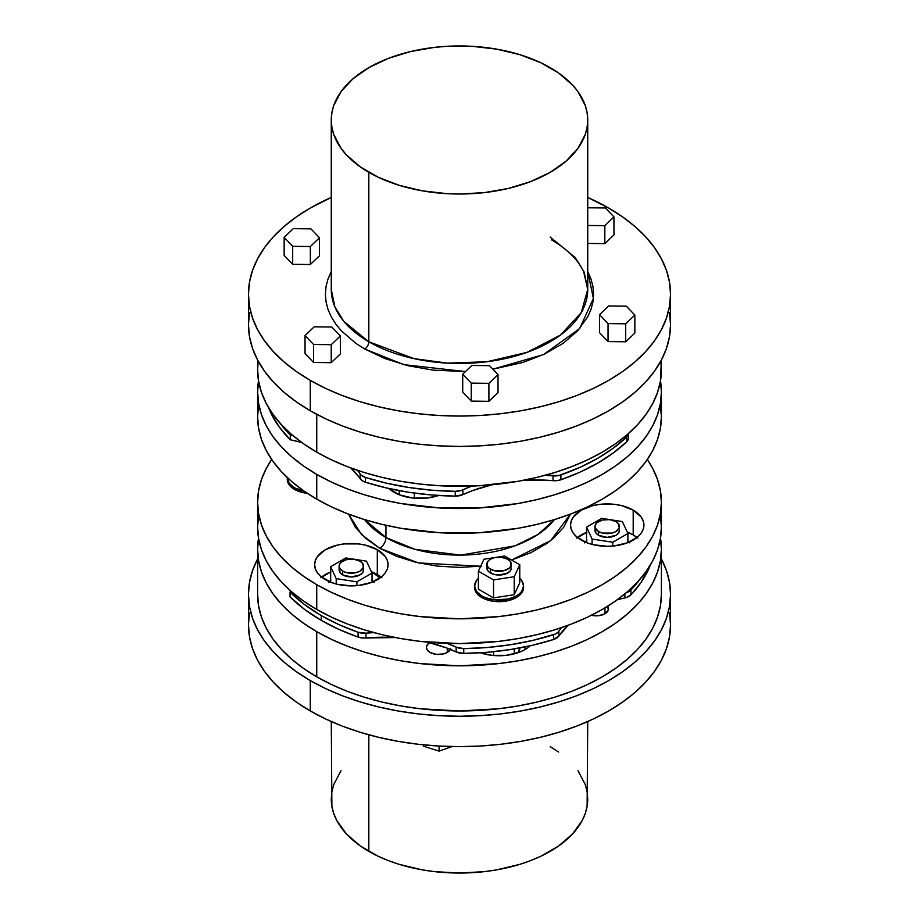 <?xml version="1.0" encoding="UTF-8"?>
<svg xmlns="http://www.w3.org/2000/svg" width="919" height="919" viewBox="0 0 919 919"><rect width="100%" height="100%" fill="white"/><g stroke="black" fill="none" stroke-linecap="round" stroke-linejoin="round"><path stroke-width="1.38" d="M587.735 119.987L587.115 112.727L585.265 105.536L577.971 91.647L572.594 85.088L558.626 73.015L540.843 62.756L519.947 54.692L496.719 49.144L472.067 46.306L446.933 46.306L434.48 47.374L410.425 51.59L388.255 58.425L368.829 67.638L352.885 78.85L341.029 91.647L333.735 105.536L331.885 112.727L331.265 119.987L331.885 127.236L333.735 134.427L341.029 148.315L346.406 154.886L360.374 166.948L378.157 177.206L399.053 185.27L422.281 190.83L446.933 193.656L459.5 194.012L484.52 192.599L508.575 188.384L530.745 181.537L550.171 172.335L566.115 161.112L577.971 148.315L585.265 134.427L587.115 127.236L587.735 119.987L587.735 289.428L581.256 312.655L560.464 335.056L526.978 352.379L486.932 361.741L447.622 363.131L414.044 358.651L368.829 341.776L368.829 172.335A128.235 74.037 180 0 1 331.265 119.987A128.235 74.037 180 0 1 410.425 51.59A128.235 74.037 180 0 1 550.171 67.638A128.235 74.037 180 0 1 587.735 119.987A128.235 74.037 180 0 1 508.575 188.384A128.235 74.037 180 0 1 368.829 172.335L368.829 341.776A128.235 74.037 0 0 1 331.265 289.428L334.838 306.774L343.786 321.328L368.829 341.776A5.87 3.389 -60 0 1 364.671 348.967L384.992 358.594L408.185 365.751L433.343 370.15L465.473 371.563L403.809 364.648L364.671 348.967A5.87 3.389 120 0 0 368.829 341.776A128.235 74.037 0 0 0 508.575 357.824A128.235 74.037 0 0 0 587.735 289.428L584.162 272.07L575.214 257.515L550.171 237.068M341.029 770.685L333.735 784.573L331.885 791.764L331.265 799.013A128.235 74.037 0 0 0 368.829 851.362L368.829 734.809L368.829 851.362A128.235 74.037 0 0 0 508.575 867.41A128.235 74.037 0 0 0 587.735 799.013L587.115 791.764L585.265 784.573L577.971 770.685M249.474 612.835L248.463 624.782L249.474 636.729L252.518 648.55L257.55 660.152L264.523 671.41L273.38 682.22L284.028 692.478L296.366 702.082L310.266 710.938L310.266 680.565L325.613 688.595L342.247 695.717L360.018 701.863L378.743 706.975L398.237 711.007L418.329 713.914L438.811 715.671L459.5 716.257L480.189 715.671L500.671 713.914L520.763 711.007L540.257 706.975L558.982 701.863L576.753 695.717L593.387 688.595L608.734 680.565L622.634 671.709L634.972 662.105L645.62 651.847L654.477 641.037L661.45 629.779L666.482 618.177L669.526 606.356L670.537 594.409L669.526 582.474L666.482 570.642L661.393 558.924A211.037 121.848 180 0 1 670.537 594.409A211.037 121.848 180 0 1 540.257 706.975A211.037 121.848 180 0 1 310.266 680.565L310.266 710.938A211.037 121.848 0 0 0 540.257 737.348A211.037 121.848 0 0 0 670.537 624.782L669.526 612.835M310.266 410.747A211.037 121.848 0 0 0 540.257 437.157A211.037 121.848 0 0 0 670.537 324.591L669.526 336.526L666.482 348.358L661.45 359.961L654.477 371.219L645.62 382.028L634.972 392.287L622.634 401.89L608.734 410.747L593.387 418.777L576.753 425.899L558.982 432.045L540.257 437.157L520.763 441.189L500.671 444.095L480.189 445.841L459.5 446.427L438.811 445.841L418.329 444.095L398.237 441.189L378.743 437.157L360.018 432.045L342.247 425.899L325.613 418.777L310.266 410.747L310.266 380.374L310.266 410.747L296.366 401.89L284.028 392.287L273.38 382.028L264.523 371.219L257.55 359.961L252.518 348.358L249.474 336.526L248.463 324.591A211.037 121.848 0 0 0 310.266 410.747M608.734 208.062A211.037 121.848 180 0 1 670.537 294.218A211.037 121.848 180 0 1 540.257 406.784A211.037 121.848 180 0 1 310.266 380.374L296.366 371.517L284.028 361.914L273.38 351.655L264.523 340.846L257.55 329.588L252.518 317.985L249.474 306.165L248.463 294.218L249.474 282.271L252.518 270.45L257.55 258.848L264.523 247.59L273.38 236.78L284.028 226.522L296.366 216.918L310.266 208.062L331.265 197.447A211.037 121.848 180 0 0 248.463 294.218A211.037 121.848 180 0 0 310.266 380.374L325.613 388.404L342.247 395.526L360.018 401.672L378.743 406.784L398.237 410.816L418.329 413.722L438.811 415.48L459.5 416.066L480.189 415.48L500.671 413.722L520.763 410.816L540.257 406.784L558.982 401.672L576.753 395.526L593.387 388.404L608.734 380.374L622.634 371.517L634.972 361.914L645.62 351.655L654.477 340.846L661.45 329.588L666.482 317.985L669.526 306.165L670.537 294.218L669.526 282.271L666.482 270.45L661.45 258.848L654.477 247.59L645.62 236.78L634.972 226.522L622.634 216.918L608.734 208.062L587.735 197.447A211.037 121.848 180 0 1 608.734 208.062M339.111 566.138L339.111 569.895A12.234 7.065 0 0 0 342.695 574.892L342.695 571.136A12.234 7.065 180 0 1 339.111 566.138A12.234 7.065 180 0 1 346.67 559.614A12.234 7.065 180 0 1 360.007 561.141L362.66 563.439L363.35 567.517L360.007 571.136L356.032 572.663L346.67 572.663L342.695 571.136L339.352 567.517L339.352 564.76L341.179 562.21L346.67 559.614L353.735 559.212L360.007 561.141A12.234 7.065 180 0 1 363.591 566.138A12.234 7.065 180 0 1 356.032 572.663A12.234 7.065 180 0 1 342.695 571.136L342.695 574.892A12.234 7.065 0 0 0 356.032 576.42A12.234 7.065 0 0 0 363.591 569.895L362.66 572.594L360.007 574.892L351.345 576.96L342.695 574.892L340.041 572.594L339.352 568.516M294.459 489.39A24.468 14.13 0 0 0 307.256 493.296L302.397 492.458L294.459 489.39L294.459 487.794L294.459 489.39L289.152 484.807L287.291 479.408A24.468 14.13 0 0 0 294.459 489.39M304.246 491.251A24.468 14.13 180 0 1 294.459 487.794L304.246 491.251M486.852 564.22L486.852 567.976A12.234 7.065 0 0 0 490.436 572.962L490.436 569.206A12.234 7.065 180 0 1 486.852 564.22A12.234 7.065 180 0 1 494.399 557.684A12.234 7.065 180 0 1 507.736 559.223L510.39 561.509L511.09 565.599L509.264 568.137L503.773 570.745L494.399 570.745L488.908 568.137L487.081 565.599L487.782 561.509L490.436 559.223L494.399 557.684L501.475 557.282L507.736 559.223A12.234 7.065 180 0 1 511.32 564.22A12.234 7.065 180 0 1 503.773 570.745A12.234 7.065 180 0 1 490.436 569.206L490.436 572.962A12.234 7.065 0 0 0 503.773 574.501A12.234 7.065 0 0 0 511.32 567.976L510.39 570.676L507.736 572.962L499.086 575.041L494.399 574.501L488.908 571.894L487.081 569.355L487.081 566.598M594.995 526.553L594.995 530.309A12.234 7.065 0 0 0 598.579 535.306L598.579 531.55A12.234 7.065 180 0 1 594.995 526.553A12.234 7.065 180 0 1 602.554 520.028A12.234 7.065 180 0 1 615.891 521.555L618.544 523.853L619.234 527.931L615.891 531.55L611.916 533.077L602.554 533.077L598.579 531.55L595.236 527.931L595.236 525.174L597.063 522.624L602.554 520.028L609.619 519.626L615.891 521.555A12.234 7.065 180 0 1 619.475 526.553A12.234 7.065 180 0 1 611.916 533.077A12.234 7.065 180 0 1 598.579 531.55L598.579 535.306A12.234 7.065 0 0 0 611.916 536.834A12.234 7.065 0 0 0 619.475 530.309L618.544 533.009L615.891 535.306L607.241 537.374L598.579 535.306L595.926 533.009L595.236 528.93M478.742 578.108L476.479 580.544L474.618 585.954L476.479 591.365L481.786 595.949L481.786 597.545A24.468 14.13 0 0 1 474.618 587.551L476.479 592.962L481.786 597.545A24.468 14.13 0 0 0 508.448 600.601A24.468 14.13 0 0 0 523.554 587.551L523.554 585.954A24.468 14.13 180 0 1 508.448 599.004A24.468 14.13 180 0 1 481.786 595.949L481.786 597.545L485.485 599.303L494.307 601.405L508.448 600.601L516.386 597.545L519.43 595.397L521.693 592.962L523.554 587.551M519.763 578.407A24.468 14.13 180 0 1 523.554 585.954L521.693 580.544L519.43 578.108M607.7 606.195A12.234 7.065 180 0 1 608.539 608.769A12.234 7.065 180 0 1 591.445 615.259L598.694 615.707L604.955 613.766L604.955 607.861L604.955 613.766L608.309 610.147L607.608 606.069M429.977 642.427L427.324 644.713L426.393 647.413L427.324 650.124L429.977 652.41A12.234 7.065 180 0 1 426.393 647.413A12.234 7.065 180 0 1 429.541 642.691M450.356 649.411A12.234 7.065 180 0 1 429.977 652.41L436.238 654.351L443.303 653.949L447.277 652.41L447.277 648.205L447.277 652.41L450.62 648.791M258.17 361.11L257.607 369.748L258.584 381.167L261.49 392.482L266.303 403.579L272.977 414.354L281.444 424.693L291.633 434.503L303.442 443.693L316.745 452.171L316.745 414.331L316.745 452.171A201.893 116.564 0 0 0 536.765 477.432A201.893 116.564 0 0 0 661.393 369.748L660.83 361.11M525.036 646.896L525.036 649.538L530.206 645.793A36.703 21.194 180 0 1 480.384 652.789L491.929 655.339L506.243 655.339L519.476 652.168L525.036 649.538L525.036 646.896M480.694 566.23L418.444 562.922L379.731 548.31A8.811 5.089 120 0 0 385.957 537.523L385.957 525.289L385.957 537.523A104.008 60.045 0 0 1 364.59 519.614L385.957 537.523A8.811 5.089 -60 0 1 379.731 548.31L361.5 534.525L348.577 514.135L355.274 527.184L365.705 538.442L379.731 548.31L396.824 556.42L416.33 562.428L437.49 566.138L459.5 567.391L481.51 566.138M372.034 580.326A24.468 14.13 180 0 1 373.332 581.67M627.918 540.74A24.468 14.13 180 0 1 629.216 542.084M380.202 577.798A107.672 62.17 180 0 1 371.942 571.928L380.202 577.798M381.132 577.086A36.703 21.194 0 0 0 377.307 574.49A36.703 21.194 0 0 0 371.402 571.721L377.307 574.49L377.307 549.711L377.307 574.49L381.867 577.706M330.668 571.963A36.703 21.194 0 0 0 321.57 577.086M325.395 579.682A36.703 21.194 180 0 1 314.643 564.703A36.703 21.194 180 0 1 337.307 545.116A36.703 21.194 180 0 1 377.307 549.711L365.394 545.116L358.513 543.91L344.188 543.91L337.307 545.116L325.395 549.711L317.434 556.592L315.343 560.567L314.643 564.703L315.343 568.838L317.434 572.813L320.834 576.477L330.955 582.324L337.307 584.277L351.345 585.897L358.513 585.483L371.747 582.324L381.867 576.477L385.268 572.813L387.347 568.838L388.059 564.703L387.347 560.567L385.268 556.592L377.307 549.711A36.703 21.194 180 0 1 388.059 564.703A36.703 21.194 180 0 1 365.394 584.277A36.703 21.194 180 0 1 325.395 579.682M637.016 537.5A36.703 21.194 0 0 0 633.191 534.904A36.703 21.194 0 0 0 627.286 532.135L633.191 534.904L633.191 510.125L633.191 534.904L637.752 538.12M586.552 532.377A36.703 21.194 0 0 0 577.454 537.5M581.279 540.096A36.703 21.194 180 0 1 570.527 525.117A36.703 21.194 180 0 1 593.192 505.53A36.703 21.194 180 0 1 633.191 510.125L621.278 505.53L614.397 504.324L600.073 504.324L593.192 505.53L581.279 510.125L573.318 517.006L571.239 520.981L570.527 525.117L571.239 529.252L573.318 533.227L576.718 536.891L586.839 542.738L593.192 544.691L607.241 546.311L614.397 545.897L627.631 542.738L637.752 536.891L641.152 533.227L643.243 529.252L643.943 525.117L643.243 520.981L641.152 517.006L633.191 510.125A36.703 21.194 180 0 1 643.943 525.117A36.703 21.194 180 0 1 621.278 544.691A36.703 21.194 180 0 1 581.279 540.096M257.607 502.256A201.893 116.564 180 0 1 271.691 459.5L266.303 468.426L261.49 479.523L258.584 490.838L257.607 502.256A201.893 116.564 180 0 0 316.745 584.679L303.442 576.202L291.633 567.012L281.444 557.201L272.977 546.862L266.303 536.099L261.49 525.002L258.584 513.687L257.607 502.256L257.607 527.035A201.893 116.564 0 0 0 316.745 609.458L316.745 584.679L331.426 592.364L347.336 599.177L364.326 605.058L382.235 609.952L400.891 613.8L420.109 616.58L459.5 618.82L498.891 616.58L518.109 613.8L536.765 609.952L554.674 605.058L571.664 599.177L587.574 592.364L602.255 584.679L615.558 576.202L627.367 567.012L637.556 557.201L646.023 546.862L652.697 536.099L657.51 525.002L660.416 513.687L661.393 502.256L660.416 490.838L657.51 479.523L652.697 468.426L647.309 459.5A201.893 116.564 180 0 1 661.393 502.256A201.893 116.564 180 0 1 536.765 609.952A201.893 116.564 180 0 1 316.745 584.679L316.745 609.458A201.893 116.564 0 0 0 536.765 634.719A201.893 116.564 0 0 0 661.393 527.035L660.416 538.465L657.51 549.78L652.697 560.866L646.023 571.641L637.556 581.98L627.367 591.79L615.558 600.98L602.255 609.458L587.574 617.143L571.664 623.955L554.674 629.837L536.765 634.719L518.109 638.579L498.891 641.359L459.5 643.599L420.109 641.359L400.891 638.579L382.235 634.719L364.326 629.837L347.336 623.955L331.426 617.143L316.745 609.458L303.442 600.98L291.633 591.79L281.444 581.98L272.977 571.641L266.303 560.866L261.49 549.78L258.584 538.465L257.607 527.035L258.584 515.616M385.957 537.523A104.008 60.045 0 0 0 554.41 519.614L538.155 534.353L514.973 545.863L460.614 555.11L415.078 549.355L385.957 537.523M390.989 488.988A36.703 21.194 0 0 0 390.127 489.643L390.989 488.988M393.964 492.239A36.703 21.194 180 0 1 388.794 488.506L399.524 494.881L412.757 498.041L427.071 498.041L438.616 495.49A36.703 21.194 180 0 1 393.964 492.239M660.474 380.857A201.893 116.564 180 0 1 661.393 391.965A201.893 116.564 180 0 1 536.765 499.649A201.893 116.564 180 0 1 316.745 474.388L316.745 499.166A201.893 116.564 0 0 0 536.765 524.427A201.893 116.564 0 0 0 661.393 416.744L660.416 428.162L657.51 439.477L652.697 450.574L646.023 461.349L637.556 471.688L627.367 481.499L615.558 490.689L602.255 499.166L587.574 506.84L571.664 513.652L554.674 519.534L536.765 524.427L518.109 528.287L479.293 532.744L439.707 532.744L400.891 528.287L382.235 524.427L364.326 519.534L347.336 513.652L331.426 506.84L316.745 499.166L303.442 490.689L291.633 481.499L281.444 471.688L272.977 461.349L266.303 450.574L261.49 439.477L258.584 428.162L257.607 416.744L258.584 405.313M290.071 592.089L290.071 596.879A195.529 112.888 0 0 0 321.236 620.371L321.236 615.569A195.529 112.888 180 0 1 290.071 592.089L290.473 590.779A116.242 67.11 180 0 1 290.071 592.089L290.071 596.879L304.315 609.217L321.236 620.371A195.529 112.888 0 0 0 358.088 637.062L338.801 629.354L321.236 620.371L321.236 615.569L304.315 604.426L290.071 592.089M660.474 538.143A201.893 116.564 180 0 1 661.393 549.252A201.893 116.564 180 0 1 536.765 656.947A201.893 116.564 180 0 1 316.745 631.675L316.745 676.832A201.893 116.564 0 0 0 536.765 702.105A201.893 116.564 0 0 0 661.393 594.409L660.416 605.839L657.51 617.154L652.697 628.251L646.023 639.015L637.556 649.354L627.367 659.164L615.558 668.354L602.255 676.832L587.574 684.517L571.664 691.329L554.674 697.211L536.765 702.105L518.109 705.953L498.891 708.733L459.5 710.973L420.109 708.733L400.891 705.953L382.235 702.105L364.326 697.211L347.336 691.329L331.426 684.517L316.745 676.832L316.745 631.675A201.893 116.564 180 0 1 257.607 549.252A201.893 116.564 180 0 1 258.526 538.143M305.039 353.528L313.563 362.465L331.219 362.672L340.352 353.941L340.352 335.952L331.219 344.682L313.563 344.476L305.039 335.55L314.172 326.819L331.828 327.026L340.352 335.952L340.352 353.941L331.219 362.672L331.219 344.682L331.219 362.672L313.563 362.465L313.563 344.476L313.563 362.465L305.039 353.528L305.039 335.55L305.039 353.528M284.155 255.367L292.679 264.304L310.346 264.5L319.479 255.781L319.479 237.791L319.479 255.781L310.346 264.5L310.346 246.522L292.679 246.315L284.155 237.389L293.287 228.659L310.955 228.865L319.479 237.791L310.346 246.522L310.346 264.5L292.679 264.304L292.679 246.315L292.679 264.304L284.155 255.367L284.155 237.389L284.155 255.367M587.735 243.432L604.828 243.627L613.961 234.896L613.961 216.918L604.828 225.649L587.735 225.454L604.828 225.649L604.828 243.627L604.828 225.649L613.961 216.918L613.961 234.896L604.828 243.627L587.735 243.432M625.713 341.788L634.845 333.069L634.845 315.079L625.713 323.81L608.045 323.603L599.521 314.677L599.521 332.655L608.045 341.592L625.713 341.788L625.713 323.81L625.713 341.788L634.845 333.069L634.845 315.079L625.713 323.81L608.045 323.603L608.045 341.592L608.045 323.603L599.521 314.677L608.654 305.947L626.321 306.153L634.845 315.079L626.321 306.153L608.654 305.947L599.521 314.677L599.521 332.655L608.045 341.592L625.713 341.788M471.24 401.109L488.897 401.304L498.029 392.585L498.029 374.596L488.897 383.326L471.24 383.12L462.716 374.194L471.849 365.463L489.505 365.67L498.029 374.596L498.029 392.585L488.897 401.304L488.897 383.326L488.897 401.304L471.24 401.109L471.24 383.12L471.24 401.109L462.716 392.172L462.716 374.194L462.716 392.172L471.24 401.109M331.265 271.553L327.968 279.112L326.038 286.625L325.395 294.218L326.038 301.811L327.968 309.324L331.173 316.687L335.607 323.844L341.236 330.714L355.837 343.338L364.671 348.967M492.883 369.208L522.716 362.5L544.576 354.068L563.163 343.338L577.764 330.714L587.827 316.687L591.032 309.324L592.962 301.811L593.605 294.218L592.962 286.625L591.032 279.112L587.735 271.553L593.398 298.457L579.625 328.634L543.393 354.619L492.883 369.208M248.463 594.409A211.037 121.848 180 0 1 257.607 558.924L252.518 570.642L249.474 582.474L248.463 594.409A211.037 121.848 180 0 0 310.266 680.565L296.366 671.709L284.028 662.105L273.38 651.847L264.523 641.037L257.55 629.779L252.518 618.177L249.474 606.356L248.463 594.409L248.463 624.782A211.037 121.848 0 0 0 310.266 710.938L325.613 718.968L342.247 726.09L360.018 732.236L378.743 737.348L398.237 741.38L418.329 744.287L438.811 746.044L459.5 746.63L480.189 746.044L500.671 744.287L520.763 741.38L540.257 737.348L558.982 732.236L576.753 726.09L593.387 718.968L608.734 710.938L622.634 702.082L634.972 692.478L645.62 682.22L654.477 671.41L661.45 660.152L666.482 648.55L669.526 636.729L670.537 624.782L670.537 594.409M257.607 594.409A201.893 116.564 0 0 0 316.745 676.832L303.442 668.354L291.633 659.164L281.444 649.354L272.977 639.015L266.303 628.251L261.49 617.154L258.584 605.839L257.607 594.409L257.607 549.252L258.584 537.833M287.291 477.581L289.152 483.21L294.459 487.794A24.468 14.13 180 0 1 287.291 477.811A24.468 14.13 180 0 1 287.291 477.581M373.964 582.474L371.701 580.027M331.001 580.027L328.738 582.474M511.573 560.039L531.067 552.606L546.702 543.577L553.295 538.442L563.726 527.184L570.423 514.135L550.711 540.59L511.573 560.039M474.618 587.551L474.618 585.954A24.468 14.13 180 0 0 481.786 595.949L485.485 597.706L494.307 599.808L508.448 599.004L516.386 595.949L519.43 593.8L521.693 591.365L523.554 585.954M519.763 582.761L514.226 594.696L493.549 597.901L478.397 589.159L478.397 571.17L478.397 589.159L493.549 597.901L493.549 579.912L493.549 597.901L514.226 594.696L514.226 576.718L514.226 594.696L519.763 582.761L519.763 564.771L504.623 556.029L483.945 559.234L478.397 571.17L493.549 579.912L514.226 576.718L519.763 564.771L519.763 582.761M629.848 542.888L627.585 540.441M586.885 540.441L584.622 542.888M660.416 405.313L661.393 416.744L661.393 391.965L660.416 403.384L657.51 414.699L652.697 425.796L646.023 436.571L637.556 446.91L627.367 456.72L615.558 465.91L602.255 474.388L587.574 482.061L571.664 488.885L554.674 494.767L536.765 499.649L518.109 503.509L479.293 507.966L439.707 507.966L400.891 503.509L382.235 499.649L364.326 494.767L347.336 488.885L331.426 482.061L316.745 474.388L303.442 465.91L291.633 456.72L281.444 446.91L272.977 436.571L266.303 425.796L261.49 414.699L258.584 403.384L257.607 391.965L258.584 380.535M660.416 537.833L661.393 549.252L660.416 560.682L657.51 571.997L652.697 583.094L646.023 593.858L637.556 604.197L627.367 614.007L615.558 623.197L602.255 631.675L587.574 639.36L571.664 646.172L554.674 652.053L536.765 656.947L518.109 660.795L498.891 663.575L459.5 665.816L420.109 663.575L400.891 660.795L382.235 656.947L364.326 652.053L347.336 646.172L331.426 639.36L316.745 631.675L303.442 623.197L291.633 614.007L281.444 604.197L272.977 593.858L266.303 583.094L261.49 571.997L258.584 560.682L257.607 549.252M447.208 643.38A116.242 67.11 180 0 1 456.134 647.125A11.752 6.778 180 0 0 463.739 648.607L463.739 653.398L463.739 648.607A195.529 112.888 180 0 0 553.571 634.707L553.571 639.509L532.365 645.299L510.102 649.584L487.116 652.295L463.739 653.398A195.529 112.888 0 0 0 553.571 639.509L553.571 634.707A11.752 6.778 180 0 0 558.867 631.227L558.867 636.028L553.571 639.509A11.752 6.778 0 0 0 558.867 636.028A116.242 67.11 0 0 1 568.114 625.288L558.867 636.028L558.867 631.227A116.242 67.11 180 0 1 561.52 627.62L557.959 632.283L555.271 634.053L532.365 640.497L510.102 644.782L487.116 647.504L463.739 648.607L456.134 647.125L456.134 651.916L446.393 647.872L427.002 642.071A116.242 67.11 0 0 1 456.134 651.916A11.752 6.778 0 0 0 463.739 653.398L456.134 651.916L456.134 647.125L446.393 643.07M395.296 637.545L363.913 638.039L358.088 637.062L358.088 632.261L338.801 624.552L321.236 615.569A195.529 112.888 180 0 0 358.088 632.261L358.088 637.062A11.752 6.778 0 0 0 365.957 637.97L365.957 633.168L358.088 632.261A11.752 6.778 180 0 0 365.957 633.168A116.242 67.11 180 0 1 373.999 632.628L365.957 633.168L365.957 637.97A116.242 67.11 0 0 1 395.296 637.545M650.388 564.99L640.945 582.612L630.905 594.857L626.712 597.384L617.166 599.831A116.242 67.11 0 0 1 624.886 597.913A11.752 6.778 0 0 0 630.905 594.857A195.529 112.888 0 0 0 650.388 564.99M639.555 579.763L630.905 590.055L626.253 592.744A11.752 6.778 180 0 0 630.905 590.055L630.905 594.857L630.905 590.055A195.529 112.888 180 0 0 639.544 579.763M660.416 515.616L661.393 527.035L661.393 502.256M586.839 532.273L576.718 538.12M330.955 571.859L320.834 577.706M279.319 422.303L290.266 434.997L292.851 435.549A116.242 67.11 180 0 0 290.266 434.997A195.529 112.888 180 0 1 279.456 422.476M471.792 486.094A116.242 67.11 180 0 0 462.866 489.827L462.866 494.629L472.607 490.585L491.998 484.784A116.242 67.11 0 0 0 462.866 494.629A11.752 6.778 0 0 1 455.261 496.111L462.866 494.629L462.866 489.827A11.752 6.778 180 0 1 455.261 491.32L455.261 496.111L431.884 495.008L408.898 492.297L386.635 488.012L365.429 482.211A11.752 6.778 0 0 1 360.133 478.73L360.133 473.94L360.133 478.73A116.242 67.11 0 0 0 350.886 468.001L362.247 480.74L365.429 482.211L365.429 477.421L365.429 482.211A195.529 112.888 0 0 0 455.261 496.111L455.261 491.32A195.529 112.888 180 0 1 365.429 477.421A11.752 6.778 180 0 1 360.133 473.94A116.242 67.11 180 0 0 357.48 470.333L361.041 474.997L365.429 477.421L386.635 483.21L408.898 487.495L431.884 490.206L455.261 491.32L461.154 490.482L472.607 485.783M628.378 433.492L628.378 438.283A11.752 6.778 0 0 1 626.678 441.798L613.329 452.941L597.764 463.073L580.199 472.067L560.912 479.775A11.752 6.778 0 0 1 553.043 480.671L553.043 475.881L553.043 480.671A116.242 67.11 0 0 0 523.704 480.258L557.109 480.626L560.912 479.775L560.912 474.974A11.752 6.778 180 0 1 553.043 475.881A116.242 67.11 180 0 0 545.001 475.341L559.074 475.491L580.199 467.266L597.764 458.282L613.329 448.139L626.678 437.007L628.378 433.619A11.752 6.778 180 0 1 626.678 437.007A195.529 112.888 180 0 1 560.912 474.974L560.912 479.775A195.529 112.888 0 0 0 626.678 441.798L626.678 437.007L626.678 441.798L628.378 438.432M290.266 439.799L290.266 434.997L290.266 439.799L301.846 442.544A116.242 67.11 0 0 0 290.266 439.799A195.529 112.888 0 0 1 268.612 407.703L271.22 413.711L279.319 427.094L290.266 439.799M660.416 380.535L661.393 391.965M257.607 391.965L257.607 416.744A201.893 116.564 0 0 0 316.745 499.166L316.745 474.388A201.893 116.564 180 0 1 257.607 391.965A201.893 116.564 180 0 1 258.526 380.857M624.886 593.892L624.886 597.913L624.886 593.892M585.254 542.084A24.468 14.13 180 0 1 586.552 540.74M329.37 581.67A24.468 14.13 180 0 1 330.668 580.326M257.607 360.076L257.607 369.748A201.893 116.564 0 0 0 316.745 452.171L331.426 459.845L347.336 466.657L364.326 472.538L382.235 477.432L400.891 481.292L420.109 484.06L439.707 485.749L479.293 485.749L518.109 481.292L536.765 477.432L554.674 472.538L571.664 466.657L587.574 459.845L602.255 452.171L615.558 443.693L627.367 434.503L637.556 424.693L646.023 414.354L652.697 403.579L657.51 392.482L660.416 381.167L661.393 360.076M435.055 496.559L435.055 495.249L435.055 496.559M414.377 498.213L414.377 493.089L414.377 498.213M399.237 494.767L399.237 490.643L399.237 494.767M519.763 649.331L519.763 647.929L518.236 652.628L519.763 649.331M514.226 653.857L514.226 648.917L514.226 653.857M493.549 655.5L493.549 651.709L493.549 655.5M474.618 585.954A24.468 14.13 180 0 1 478.397 578.407M601.692 518.362L586.552 527.104L586.552 542.624L586.552 527.104L592.089 539.051L592.089 544.416L592.089 539.051L612.778 542.244L612.778 546.058L612.778 542.244L627.918 533.514L627.918 542.624L627.918 533.514L622.381 521.567L601.692 518.362L586.552 527.104L592.089 539.051L612.778 542.244L627.918 533.514L622.381 521.567L601.692 518.362M619.234 528.93L619.475 526.553M519.763 564.771L504.623 556.029L483.945 559.234L478.397 571.17L493.549 579.912L514.226 576.718L519.763 564.771M511.09 566.598L511.32 564.22M372.034 582.209L372.034 573.088L366.486 561.153L345.808 557.948L330.668 566.69L330.668 582.209L330.668 566.69L336.205 578.637L336.205 584.002L336.205 578.637L356.894 581.83L356.894 585.644L356.894 581.83L372.034 573.088L372.034 582.209M372.034 573.088L366.486 561.153L345.808 557.948L330.668 566.69L336.205 578.637L356.894 581.83L372.034 573.088M363.35 568.516L363.591 566.138M669.526 312.644L670.537 324.591L670.537 294.218M248.463 294.218L248.463 324.591L249.474 312.644M331.265 721.553L331.885 806.273L333.735 813.464L336.791 820.506L346.406 833.912L360.374 845.985L378.157 856.244L388.255 860.575L399.053 864.308L422.281 869.856L434.48 871.626L459.5 873.05L484.52 871.626L496.719 869.856L519.947 864.308L530.745 860.575L540.843 856.244L558.626 845.985L572.594 833.912L582.209 820.506L585.265 813.464L587.115 806.273L587.735 721.553M558.626 752.052L550.171 746.665M439.064 746.056L439.064 751.122L452.022 746.55L439.064 751.122L439.064 746.056M423.556 744.849L423.556 746.239L439.064 751.122L423.556 746.239L423.556 744.849M423.498 744.838L423.556 746.239L423.498 744.838M471.849 365.463L489.505 365.67L498.029 374.596L488.897 383.326L471.24 383.12L462.716 374.194L471.849 365.463M605.437 207.993L613.961 216.918L605.437 207.993L587.781 207.786L605.437 207.993M319.479 237.791L310.346 246.522L292.679 246.315L284.155 237.389L293.287 228.659L310.955 228.865L319.479 237.791M331.828 327.026L340.352 335.952L331.219 344.682L313.563 344.476L305.039 335.55L314.172 326.819L331.828 327.026M661.393 549.252L661.393 594.409M287.291 479.408L287.291 477.811M331.265 289.428L331.265 119.987M587.735 289.428L583.657 271.737C578.051 259.778 567.299 249.118 551.389 239.756"/></g></svg>
